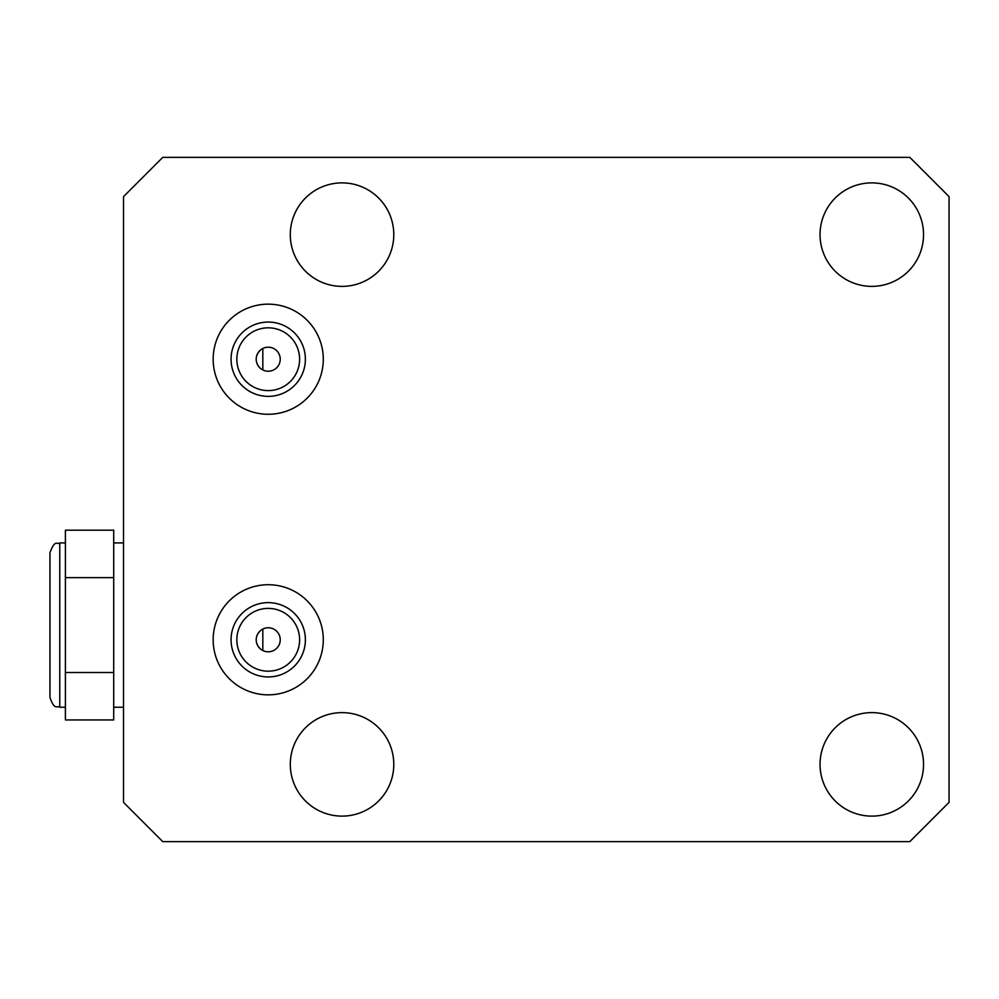 <?xml version="1.0" encoding="UTF-8"?>
<svg xmlns="http://www.w3.org/2000/svg" width="999" height="999" viewBox="0 0 999 999"><rect width="100%" height="100%" fill="white"/><g stroke="black" fill="none" stroke-linecap="round" stroke-linejoin="round"><path stroke-width="1.5" d="M123.526 802.384L162.762 841.633L909.814 841.633L949.05 802.384L949.05 196.616L909.814 157.367L162.762 157.367L123.526 196.616L123.526 802.384M262.824 348.476L262.824 369.955L262.824 348.476M260.177 350.299L258.042 352.847M257.967 352.947L256.668 355.906M256.668 362.5L257.804 365.197M258.004 365.534L260.115 368.082M280.244 359.215A12.013 12.013 0 0 0 268.232 347.202A12.013 12.013 0 0 0 256.206 359.215A12.013 12.013 0 0 0 268.232 371.228A12.013 12.013 0 0 0 280.244 359.215M280.244 639.785A12.013 12.013 0 0 0 268.232 627.772A12.013 12.013 0 0 0 256.206 639.785A12.013 12.013 0 0 0 268.232 651.798A12.013 12.013 0 0 0 280.244 639.785M299.613 359.215A31.394 31.394 0 0 0 268.232 327.822A31.394 31.394 0 0 0 236.838 359.215A31.394 31.394 0 0 0 268.232 390.609A31.394 31.394 0 0 0 299.613 359.215M299.613 639.785A31.394 31.394 0 0 0 268.232 608.391A31.394 31.394 0 0 0 236.838 639.785A31.394 31.394 0 0 0 268.232 671.178A31.394 31.394 0 0 0 299.613 639.785M213.162 639.785A55.057 55.057 0 0 0 268.232 694.842A55.057 55.057 0 0 0 323.289 639.785A55.057 55.057 0 0 0 268.232 584.727A55.057 55.057 0 0 0 213.162 639.785M305.382 639.785A37.15 37.15 0 0 0 268.232 602.634A37.15 37.15 0 0 0 231.069 639.785A37.15 37.15 0 0 0 268.232 676.935A37.15 37.15 0 0 0 305.382 639.785M923.538 234.628A51.748 51.748 0 0 1 871.79 286.376A51.748 51.748 0 0 1 820.042 234.628A51.748 51.748 0 0 1 871.79 182.879A51.748 51.748 0 0 1 923.538 234.628M393.793 764.372A51.748 51.748 0 0 1 342.045 816.121A51.748 51.748 0 0 1 290.297 764.372A51.748 51.748 0 0 1 342.045 712.624A51.748 51.748 0 0 1 393.793 764.372M393.793 234.628A51.748 51.748 0 0 1 342.045 286.376A51.748 51.748 0 0 1 290.297 234.628A51.748 51.748 0 0 1 342.045 182.879A51.748 51.748 0 0 1 393.793 234.628M213.162 359.215A55.057 55.057 0 0 0 268.232 414.273A55.057 55.057 0 0 0 323.289 359.215A55.057 55.057 0 0 0 268.232 304.158A55.057 55.057 0 0 0 213.162 359.215M923.538 764.372A51.748 51.748 0 0 1 871.79 816.121A51.748 51.748 0 0 1 820.042 764.372A51.748 51.748 0 0 1 871.79 712.624A51.748 51.748 0 0 1 923.538 764.372M305.382 359.215A37.15 37.15 0 0 0 268.232 322.065A37.15 37.15 0 0 0 231.069 359.215A37.15 37.15 0 0 0 268.232 396.366A37.15 37.15 0 0 0 305.382 359.215M262.824 629.045L262.824 650.524L262.824 629.045M260.127 630.906L258.004 633.466M257.792 633.816L256.668 636.5M256.668 643.081L257.992 646.091M258.029 646.153L260.165 648.701M113.711 672.502L65.397 672.502L65.397 719.942L113.711 719.942L113.711 530.194L65.397 530.194L65.397 577.634L113.711 577.634M65.397 672.502L65.397 577.634M49.95 625.074L49.95 552.722C55.145 538.748 56.943 544.979 59.765 542.907L59.765 707.23C56.818 705.344 54.57 710.789 49.95 697.414L49.95 625.074M123.526 542.907L113.711 542.907M123.526 707.23L113.711 707.23M65.397 707.23L59.765 707.23M65.397 542.907L59.765 542.907"/></g></svg>
